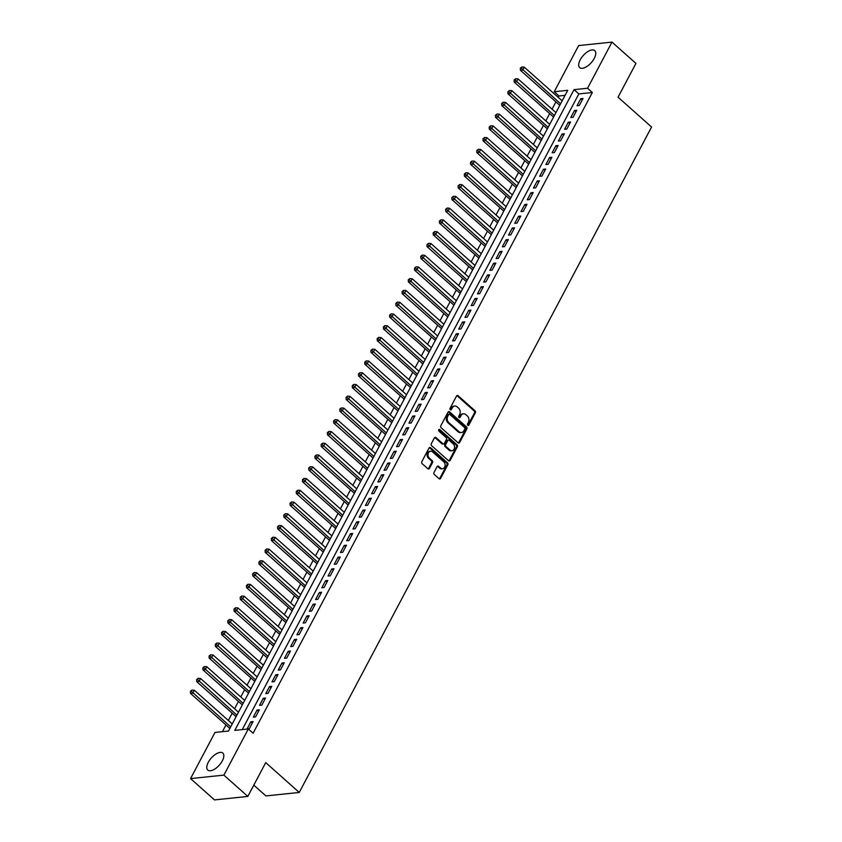 <?xml version="1.0" encoding="UTF-8"?>
<svg xmlns="http://www.w3.org/2000/svg" width="842" height="842" viewBox="0 0 842 842"><rect width="100%" height="100%" fill="white"/><g stroke="black" fill="none" stroke-linecap="round" stroke-linejoin="round"><path stroke-width="1.26" d="M467.773 425.273A1 0.779 84 0 0 468.868 425.052L475.351 412.791A1.431 1.116 84 0 0 475.025 410.801L458.101 395.74A1.431 1.116 84 0 0 456.543 396.066L450.06 408.328A1 0.779 84 0 0 451.375 409.496L452.207 407.907A4.568 3.579 84 0 1 454.743 406.033A4.568 3.579 84 0 1 457.174 406.886L458.585 408.149A4.568 3.579 84 0 1 459.637 414.517L458.806 416.106A1 0.779 84 0 0 460.121 417.274L460.953 415.685A4.568 3.579 84 0 1 463.489 413.811A4.568 3.579 84 0 1 465.921 414.674L467.331 415.927A4.568 3.579 84 0 1 468.384 422.295L467.552 423.884A1 0.779 84 0 0 467.773 425.273M467.836 425.326A1 0.779 84 0 0 467.963 425.147L474.456 412.885A1.431 1.116 84 0 0 474.13 410.896L457.195 395.835A1.431 1.116 84 0 0 456.901 395.645M450.344 409.77A1 0.779 84 0 0 450.47 409.591L451.312 408.002L452.207 407.907M459.09 417.548A1 0.779 84 0 0 459.216 417.369L460.058 415.78L460.953 415.685M208.279 762.305A11.346 5.368 131.6 0 1 222.846 753.095A11.346 5.368 131.6 0 1 222.33 760.842A11.346 5.368 131.6 0 1 207.763 770.051A11.346 5.368 131.6 0 1 208.279 762.305M580.201 59.856A11.346 5.368 131.6 0 1 594.778 50.636A11.346 5.368 131.6 0 1 594.263 58.393A11.346 5.368 131.6 0 1 579.685 67.602A11.346 5.368 131.6 0 1 580.201 59.856M433.988 472.499A1.431 1.116 84 0 0 434.325 474.488L439.071 478.709A1.431 1.116 84 0 0 440.619 478.393L447.828 464.773A1.431 1.116 84 0 0 447.502 462.784L430.567 447.733A1.431 1.116 84 0 0 429.02 448.049L421.81 461.669A1.431 1.116 84 0 0 422.137 463.658L427.873 468.762A1.431 1.116 84 0 0 429.431 468.436L432.514 462.616A1.431 1.116 84 0 0 432.188 460.627L429.336 458.09A3.821 2.989 84 0 1 428.052 453.975A3.821 2.989 84 0 1 430.578 451.207A3.821 2.989 84 0 1 432.609 451.922L443.755 461.826A3.821 2.989 84 0 1 445.05 465.942A3.821 2.989 84 0 1 442.513 468.72A3.821 2.989 84 0 1 440.482 468.005L438.629 466.352A1.431 1.116 84 0 0 437.072 466.668L433.988 472.499M611.987 42.1L635.942 63.403L618.049 97.198L651.582 127.026L299.257 792.448L265.725 762.62L247.832 796.427L223.877 775.124L190.545 778.597L214.973 732.456L228.487 731.045L567.74 90.315L554.225 91.725L578.654 45.573L611.987 42.1L587.558 88.242L574.044 89.652L234.792 730.382L248.306 728.972L223.877 775.124M248.306 728.972L253.095 733.235L592.347 92.504L587.558 88.242M458.069 442.818A1.431 1.116 84 0 0 459.627 442.503L466.836 428.883A1.431 1.116 84 0 0 466.5 426.894L449.575 411.843A1.431 1.116 84 0 0 448.028 412.159L440.808 425.778A1.431 1.116 84 0 0 441.145 427.768L458.069 442.818M457.332 446.828L450.123 460.448A1.431 1.116 84 0 1 448.565 460.763L431.641 445.713A1.431 1.116 84 0 1 431.315 443.723L434.398 437.893A1.431 1.116 84 0 1 435.945 437.577L442.818 443.681A1.431 1.116 84 0 0 444.365 443.366L446.418 439.503A1.431 1.116 84 0 0 446.081 437.503L438.935 431.146A1 0.779 84 0 1 439.787 429.536L457.006 444.839A1.431 1.116 84 0 1 457.332 446.828L456.427 446.923L449.218 460.542L450.123 460.448M579.285 105.534L583.011 98.472L580.759 98.714L577.033 105.766L579.285 105.534M573.055 117.291L576.791 110.228L574.539 110.47L570.802 117.522L573.055 117.291M566.834 129.047L570.571 121.985L568.318 122.227L564.582 129.279L566.834 129.047M560.604 140.803L564.34 133.741L562.088 133.983L558.351 141.035L560.604 140.803M554.383 152.56L558.12 145.498L555.867 145.74L552.131 152.791L554.383 152.56M548.153 164.316L551.889 157.265L549.637 157.496L545.9 164.548L548.153 164.316M541.932 176.073L545.669 169.021L543.416 169.253L539.68 176.304L541.932 176.073M535.712 187.829L539.438 180.777L537.185 181.009L533.46 188.061L535.712 187.829M529.481 199.586L533.218 192.534L530.965 192.765L527.229 199.817L529.481 199.586M523.261 211.342L526.997 204.29L524.745 204.522L521.009 211.574L523.261 211.342M517.03 223.098L520.766 216.047L518.514 216.278L514.778 223.33L517.03 223.098M510.81 234.855L514.546 227.803L512.294 228.035L508.557 235.086L510.81 234.855M504.579 246.611L508.315 239.56L506.063 239.791L502.327 246.843L504.579 246.611M498.359 258.368L502.095 251.316L499.843 251.547L496.106 258.599L498.359 258.368M492.138 270.124L495.864 263.072L493.612 263.304L489.886 270.356L492.138 270.124M485.908 281.881L489.644 274.829L487.392 275.06L483.655 282.112L485.908 281.881M479.687 293.637L483.424 286.585L481.171 286.817L477.435 293.869L479.687 293.637M473.457 305.393L477.193 298.342L474.941 298.573L471.204 305.625L473.457 305.393M467.236 317.15L470.973 310.098L468.72 310.33L464.984 317.381L467.236 317.15M461.006 328.906L464.742 321.855L462.49 322.086L458.753 329.138L461.006 328.906M454.785 340.663L458.522 333.611L456.269 333.842L452.533 340.894L454.785 340.663M448.565 352.419L452.291 345.367L450.038 345.599L446.313 352.651L448.565 352.419M442.334 364.176L446.071 357.124L443.818 357.355L440.082 364.407L442.334 364.176M436.114 375.932L439.85 368.88L437.598 369.112L433.862 376.163L436.114 375.932M429.883 387.688L433.619 380.637L431.367 380.868L427.631 387.92L429.883 387.688M423.663 399.445L427.399 392.393L425.147 392.625L421.41 399.676L423.663 399.445M417.432 411.201L421.168 404.149L418.916 404.381L415.19 411.433L417.432 411.201M411.212 422.958L414.948 415.906L412.696 416.137L408.959 423.189L411.212 422.958M404.991 434.714L408.717 427.662L406.476 427.894L402.739 434.946L404.991 434.714M398.761 446.47L402.497 439.419L400.245 439.65L396.508 446.702L398.761 446.47M392.54 458.227L396.277 451.175L394.024 451.407L390.288 458.458L392.54 458.227M386.31 469.983L390.046 462.932L387.794 463.163L384.057 470.215L386.31 469.983M380.089 481.74L383.826 474.688L381.573 474.92L377.837 481.971L380.089 481.74M373.859 493.496L377.595 486.444L375.343 486.676L371.617 493.728L373.859 493.496M367.638 505.253L371.375 498.201L369.122 498.432L365.386 505.484L367.638 505.253M361.418 517.009L365.154 509.957L362.902 510.189L359.166 517.241L361.418 517.009M355.187 528.765L358.924 521.714L356.671 521.945L352.935 528.997L355.187 528.765M348.967 540.522L352.703 533.47L350.451 533.702L346.715 540.753L348.967 540.522M342.736 552.278L346.472 545.227L344.22 545.458L340.484 552.51L342.736 552.278M336.516 564.035L340.252 556.983L338 557.215L334.263 564.266L336.516 564.035M330.296 575.791L334.021 568.739L331.769 568.971L328.043 576.023L330.296 575.791M324.065 587.548L327.801 580.496L325.549 580.727L321.812 587.779L324.065 587.548M317.844 599.304L321.581 592.252L319.328 592.484L315.592 599.536L317.844 599.304M311.614 611.06L315.35 604.009L313.098 604.24L309.361 611.303L311.614 611.06M305.393 622.817L309.13 615.765L306.877 615.997L303.141 623.059L305.393 622.817M299.163 634.573L302.899 627.522L300.647 627.753L296.91 634.815L299.163 634.573M292.942 646.33L296.679 639.278L294.426 639.51L290.69 646.572L292.942 646.33M286.722 658.086L290.448 651.034L288.196 651.266L284.47 658.328L286.722 658.086M280.491 669.843L284.228 662.791L281.975 663.022L278.239 670.085L280.491 669.843M274.271 681.599L278.007 674.547L275.755 674.779L272.019 681.841L274.271 681.599M268.04 693.355L271.777 686.304L269.524 686.535L265.788 693.597L268.04 693.355M261.82 705.112L265.556 698.06L263.304 698.292L259.568 705.354L261.82 705.112M255.589 716.868L259.325 709.817L257.073 710.048L253.337 717.11L255.589 716.868M592.347 92.504L578.833 93.915L242.254 729.604M250.853 721.804L247.116 728.867L249.369 728.625L253.105 721.573L250.853 721.804L252.295 723.099M565.066 95.346L559.014 95.977L558.267 97.398M555.909 101.85L552.047 109.155M549.679 113.607L545.816 120.911M543.458 125.374L539.596 132.668M537.228 137.13L533.365 144.424M531.007 148.887L527.145 156.18M524.777 160.643L520.914 167.937M518.556 172.4L514.694 179.693M512.336 184.156L508.473 191.45M506.105 195.912L502.242 203.206M499.885 207.669L496.022 214.963M493.654 219.425L489.791 226.719M487.434 231.182L483.571 238.475M481.203 242.938L477.34 250.232M474.983 254.694L471.12 261.988M468.762 266.451L464.9 273.745M462.532 278.207L458.669 285.501M456.311 289.964L452.449 297.258M450.081 301.72L446.218 309.014M443.86 313.477L439.998 320.77M437.63 325.233L433.767 332.527M431.409 336.989L427.547 344.283M425.189 348.746L421.326 356.04M418.958 360.502L415.095 367.796M412.738 372.259L408.875 379.553M406.507 384.015L402.644 391.309M400.287 395.772L396.424 403.065M394.056 407.528L390.193 414.822M387.836 419.284L383.973 426.578M381.615 431.041L377.753 438.335M375.385 442.797L371.522 450.091M369.164 454.554L365.302 461.848M362.934 466.31L359.071 473.604M356.713 478.067L352.851 485.36M350.483 489.823L346.62 497.117M344.262 501.579L340.4 508.873M338.042 513.336L334.179 520.63M331.811 525.092L327.948 532.386M325.591 536.849L321.728 544.143M319.36 548.605L315.497 555.899M313.14 560.362L309.277 567.655M306.92 572.118L303.046 579.412M300.689 583.874L296.826 591.168M294.468 595.631L290.606 602.925M288.238 607.387L284.375 614.681M282.017 619.144L278.155 626.437M275.787 630.9L271.924 638.194M269.566 642.657L265.704 649.95M263.346 654.413L259.473 661.707M257.115 666.169L253.253 673.463M250.895 677.926L247.032 685.22M244.664 689.682L240.801 696.976M238.444 701.439L234.581 708.732M232.213 713.195L228.35 720.489M225.993 724.951L222.435 731.677M253.8 785.144L265.925 795.922L299.257 792.448M247.832 796.427L214.5 799.9L190.545 778.597M559.014 95.977L554.225 91.725M578.833 93.915L574.044 89.652M580.759 98.714L582.211 99.998M574.539 110.47L575.991 111.754M568.318 122.227L569.76 123.511M562.088 133.983L563.54 135.267M555.867 145.74L557.309 147.024M549.637 157.496L551.089 158.78M543.416 169.253L544.858 170.537M537.185 181.009L538.638 182.293M530.965 192.765L532.418 194.049M524.745 204.522L526.187 205.806M518.514 216.278L519.967 217.562M512.294 228.035L513.736 229.319M506.063 239.791L507.515 241.075M499.843 251.547L501.285 252.832M493.612 263.304L495.064 264.588M487.392 275.06L488.844 276.344M481.171 286.817L482.613 288.101M474.941 298.573L476.393 299.857M468.72 310.33L470.162 311.614M462.49 322.086L463.942 323.37M456.269 333.842L457.711 335.127M450.038 345.599L451.491 346.883M443.818 357.355L445.271 358.639M437.598 369.112L439.04 370.396M431.367 380.868L432.82 382.152M425.147 392.625L426.589 393.909M418.916 404.381L420.368 405.665M412.696 416.137L414.138 417.422M406.476 427.894L407.917 429.178M400.245 439.65L401.697 440.934M394.024 451.407L395.466 452.691M387.794 463.163L389.246 464.447M381.573 474.92L383.015 476.204M375.343 486.676L376.795 487.96M369.122 498.432L370.564 499.716M362.902 510.189L364.344 511.473M356.671 521.945L358.124 523.229M350.451 533.702L351.893 534.986M344.22 545.458L345.673 546.742M338 557.215L339.442 558.499M331.769 568.971L333.222 570.255M325.549 580.727L326.991 582.022M319.328 592.484L320.77 593.778M313.098 604.24L314.55 605.535M306.877 615.997L308.319 617.291M300.647 627.753L302.099 629.048M294.426 639.51L295.868 640.804M288.196 651.266L289.648 652.561M281.975 663.022L283.417 664.317M275.755 674.779L277.197 676.073M269.524 686.535L270.977 687.83M263.304 698.292L264.746 699.586M257.073 710.048L258.526 711.343M463.489 413.811L462.595 413.906A4.568 3.579 84 0 0 460.058 415.78M454.743 406.033L453.849 406.128A4.568 3.579 84 0 0 451.312 408.002M458.364 443.018A1.431 1.116 84 0 0 458.722 442.597L465.931 428.978A1.431 1.116 84 0 0 465.605 426.989L448.67 411.938A1.431 1.116 84 0 0 448.376 411.749M464.847 428.988A1 0.779 84 0 0 464.616 427.589L449.754 414.38A1 0.779 84 0 0 448.67 414.601L447.786 416.274A4.568 3.579 84 0 0 448.839 422.642L458.995 431.672A4.568 3.579 84 0 0 461.427 432.525A4.568 3.579 84 0 0 463.963 430.662L464.847 428.988M449.218 414.19L448.323 414.285A1 0.779 84 0 0 447.765 414.696L448.67 414.601M461.427 432.525L460.521 432.62A4.568 3.579 84 0 1 458.09 431.767L447.933 422.737A4.568 3.579 84 0 1 446.881 416.369L447.765 414.696M443.576 443.945L442.671 444.039A1.431 1.116 84 0 1 441.913 443.776L435.051 437.672A1.431 1.116 84 0 0 434.756 437.482M456.427 446.923A1.431 1.116 84 0 0 456.101 444.934L438.892 429.63A1 0.779 84 0 0 438.829 429.578M449.944 450.017A3.821 2.989 84 0 0 451.965 450.733A3.821 2.989 84 0 0 454.501 447.955A3.821 2.989 84 0 0 453.207 443.839L449.281 440.355A1.431 1.116 84 0 0 447.733 440.671L445.681 444.534A1.431 1.116 84 0 0 446.007 446.523L449.944 450.017L449.039 450.112A3.821 2.989 84 0 0 451.07 450.828L451.965 450.733M448.523 440.082L447.618 440.177A1.431 1.116 84 0 0 446.828 440.766L447.733 440.671M449.039 450.112L445.113 446.618A1.431 1.116 84 0 1 444.787 444.629L446.828 440.766M442.513 468.72L441.618 468.815A3.821 2.989 84 0 1 439.587 468.099L437.724 466.447A1.431 1.116 84 0 0 437.43 466.257M430.578 451.207L429.673 451.301A3.821 2.989 84 0 0 427.147 454.07A3.821 2.989 84 0 0 428.441 458.185L429.336 458.09M428.178 468.952A1.431 1.116 84 0 0 428.525 468.531L431.609 462.711A1.431 1.116 84 0 0 431.283 460.721L428.441 458.185M439.366 478.898A1.431 1.116 84 0 0 439.724 478.488L446.934 464.868A1.431 1.116 84 0 0 446.597 462.879L429.673 447.828A1.431 1.116 84 0 0 429.378 447.628M562.161 100.851L524.24 67.139L522.682 70.075L520.43 70.307L559.793 105.313M521.23 68.16L521.851 66.981L520.335 68.244L521.23 68.16L560.604 103.798M521.851 66.981L524.24 67.139M520.43 70.307L520.335 68.244M555.931 112.607L518.019 78.895L516.462 81.832L514.209 82.063L553.573 117.07M515.009 79.916L515.63 78.738L514.104 80.001L515.009 79.916L554.373 115.554M515.63 78.738L518.019 78.895M514.209 82.063L514.104 80.001M549.71 124.363L511.789 90.652L510.241 93.588L507.989 93.82L547.342 128.826M508.778 91.673L509.41 90.494L507.884 91.757L508.778 91.673L548.153 127.31M509.41 90.494L511.789 90.652M507.989 93.82L507.884 91.757M543.479 136.12L505.568 102.408L504.011 105.345L501.758 105.576L541.122 140.582M502.558 103.429L503.179 102.25L501.653 103.513L502.558 103.429L541.922 139.067M503.179 102.25L505.568 102.408M501.758 105.576L501.653 103.513M537.259 147.876L499.348 114.165L497.79 117.101L495.538 117.333L534.891 152.339M496.338 115.186L496.959 114.007L495.433 115.28L496.338 115.186L535.701 150.823M496.959 114.007L499.348 114.165M495.538 117.333L495.433 115.28M531.028 159.633L493.117 125.921L491.56 128.858L489.307 129.089L528.671 164.095M490.107 126.942L490.728 125.763L489.202 127.037L490.107 126.942L529.481 162.58M490.728 125.763L493.117 125.921M489.307 129.089L489.202 127.037M524.808 171.389L486.897 137.678L485.339 140.614L483.087 140.846L522.45 175.852M483.887 138.698L484.508 137.52L482.982 138.793L483.887 138.698L523.25 174.336M484.508 137.52L486.897 137.678M483.087 140.846L482.982 138.793M518.588 183.146L480.666 149.434L479.109 152.37L476.856 152.602L516.22 187.608M477.656 150.455L478.277 149.276L476.761 150.55L477.656 150.455L517.03 186.093M478.277 149.276L480.666 149.434M476.856 152.602L476.761 150.55M512.357 194.902L474.446 161.19L472.888 164.127L470.636 164.358L509.999 199.365M471.436 162.211L472.057 161.032L470.531 162.306L471.436 162.211L510.799 197.849M472.057 161.032L474.446 161.19M470.636 164.358L470.531 162.306M506.137 206.658L468.215 172.947L466.668 175.883L464.416 176.115L503.769 211.121M465.205 173.968L465.837 172.789L464.31 174.062L465.205 173.968L504.579 209.605M465.837 172.789L468.215 172.947M464.416 176.115L464.31 174.062M499.906 218.415L461.995 184.703L460.437 187.64L458.185 187.871L497.548 222.877M458.985 185.724L459.606 184.545L458.08 185.819L458.985 185.724L498.348 221.362M459.606 184.545L461.995 184.703M458.185 187.871L458.08 185.819M493.686 230.171L455.775 196.46L454.217 199.396L451.965 199.628L491.318 234.634M452.764 197.481L453.385 196.302L451.859 197.575L452.764 197.481L492.128 233.118M453.385 196.302L455.775 196.46M451.965 199.628L451.859 197.575M487.455 241.928L449.544 208.216L447.986 211.153L445.734 211.384L485.097 246.39M446.534 209.237L447.155 208.058L445.628 209.332L446.534 209.237L485.908 244.875M447.155 208.058L449.544 208.216M445.734 211.384L445.628 209.332M481.235 253.684L443.324 219.972L441.766 222.909L439.513 223.141L478.877 258.147M440.313 220.993L440.934 219.815L439.408 221.088L440.313 220.993L479.677 256.631M440.934 219.815L443.324 219.972M439.513 223.141L439.408 221.088M475.014 265.44L437.093 231.729L435.535 234.665L433.283 234.897L472.646 269.903M434.083 232.75L434.704 231.571L433.188 232.845L434.083 232.75L473.457 268.387M434.704 231.571L437.093 231.729M433.283 234.897L433.188 232.845M468.783 277.207L430.872 243.485L429.315 246.422L427.062 246.653L466.426 281.66M427.862 244.506L428.483 243.327L426.957 244.601L427.862 244.506L467.226 280.144M428.483 243.327L430.872 243.485M427.062 246.653L426.957 244.601M462.563 288.964L424.642 255.242L423.094 258.178L420.842 258.41L460.195 293.416M421.632 256.263L422.263 255.084L420.737 256.357L421.632 256.263L461.006 291.9M422.263 255.084L424.642 255.242M420.842 258.41L420.737 256.357M456.332 300.72L418.421 266.998L416.864 269.935L414.611 270.166L453.975 305.172M415.411 268.019L416.032 266.84L414.506 268.114L415.411 268.019L454.775 303.657M416.032 266.84L418.421 266.998M414.611 270.166L414.506 268.114M450.112 312.477L412.201 278.755L410.643 281.691L408.391 281.923L447.744 316.929M409.191 279.776L409.812 278.597L408.286 279.87L409.191 279.776L448.554 315.413M409.812 278.597L412.201 278.755M408.391 281.923L408.286 279.87M443.881 324.233L405.97 290.511L404.413 293.448L402.16 293.679L441.524 328.685M402.96 291.532L403.581 290.353L402.055 291.627L402.96 291.532L442.334 327.17M403.581 290.353L405.97 290.511M402.16 293.679L402.055 291.627M437.661 335.99L399.75 302.267L398.192 305.204L395.94 305.435L435.303 340.442M396.74 303.288L397.361 302.11L395.835 303.383L396.74 303.288L436.103 338.926M397.361 302.11L399.75 302.267M395.94 305.435L395.835 303.383M431.441 347.746L393.519 314.024L391.962 316.96L389.709 317.192L429.073 352.198M390.509 315.045L391.13 313.866L389.614 315.14L390.509 315.045L429.883 350.682M391.13 313.866L393.519 314.024M389.709 317.192L389.614 315.14M425.21 359.502L387.299 325.78L385.741 328.717L383.489 328.948L422.852 363.954M384.289 326.801L384.91 325.622L383.384 326.896L384.289 326.801L423.652 362.439M384.91 325.622L387.299 325.78M383.489 328.948L383.384 326.896M418.99 371.259L381.068 337.537L379.521 340.473L377.269 340.705L416.622 375.711M378.058 338.558L378.69 337.379L377.163 338.652L378.058 338.558L417.432 374.195M378.69 337.379L381.068 337.537M377.269 340.705L377.163 338.652M412.759 383.015L374.848 349.293L373.29 352.23L371.038 352.461L410.401 387.467M371.838 350.314L372.459 349.135L370.933 350.409L371.838 350.314L411.201 385.952M372.459 349.135L374.848 349.293M371.038 352.461L370.933 350.409M406.539 394.772L368.628 361.05L367.07 363.986L364.818 364.218L404.171 399.224M365.617 362.071L366.238 360.892L364.712 362.165L365.617 362.071L404.981 397.708M366.238 360.892L368.628 361.05M364.818 364.218L364.712 362.165M400.308 406.528L362.397 372.806L360.839 375.743L358.587 375.985L397.95 410.98M359.387 373.827L360.008 372.648L358.482 373.922L359.387 373.827L398.761 409.465M360.008 372.648L362.397 372.806M358.587 375.985L358.482 373.922M394.088 418.285L356.177 384.562L354.619 387.499L352.366 387.741L391.73 422.737M353.166 385.583L353.787 384.405L352.261 385.678L353.166 385.583L392.53 421.221M353.787 384.405L356.177 384.562M352.366 387.741L352.261 385.678M387.867 430.041L349.946 396.319L348.388 399.255L346.136 399.497L385.499 434.493M346.936 397.34L347.557 396.161L346.041 397.435L346.936 397.34L386.31 432.977M347.557 396.161L349.946 396.319M346.136 399.497L346.041 397.435M381.637 441.797L343.725 408.075L342.168 411.012L339.915 411.254L379.279 446.249M340.715 409.096L341.336 407.917L339.81 409.191L340.715 409.096L380.079 444.734M341.336 407.917L343.725 408.075M339.915 411.254L339.81 409.191M375.416 453.554L337.495 419.832L335.947 422.768L333.695 423.01L373.048 458.016M334.485 420.853L335.116 419.674L333.59 420.947L334.485 420.853L373.859 456.49M335.116 419.674L337.495 419.832M333.695 423.01L333.59 420.947M369.185 465.31L331.274 431.588L329.717 434.525L327.464 434.767L366.828 469.773M328.264 432.609L328.885 431.43L327.359 432.704L328.264 432.609L367.628 468.247M328.885 431.43L331.274 431.588M327.464 434.767L327.359 432.704M362.965 477.067L325.054 443.345L323.496 446.281L321.244 446.523L360.597 481.529M322.044 444.365L322.665 443.187L321.139 444.46L322.044 444.365L361.407 480.003M322.665 443.187L325.054 443.345M321.244 446.523L321.139 444.46M356.734 488.823L318.823 455.101L317.266 458.037L315.013 458.28L354.377 493.286M315.813 456.122L316.434 454.943L314.919 456.217L315.813 456.122L355.187 491.76M316.434 454.943L318.823 455.101M315.013 458.28L314.919 456.217M350.514 500.58L312.603 466.857L311.045 469.794L308.793 470.036L348.156 505.042M309.593 467.878L310.214 466.7L308.688 467.973L309.593 467.878L348.956 503.516M310.214 466.7L312.603 466.857M308.793 470.036L308.688 467.973M344.294 512.336L306.372 478.614L304.815 481.55L302.562 481.792L341.926 516.799M303.362 479.635L303.983 478.456L302.467 479.73L303.362 479.635L342.736 515.272M303.983 478.456L306.372 478.614M302.562 481.792L302.467 479.73M338.063 524.092L300.152 490.37L298.594 493.307L296.342 493.549L335.705 528.555M297.142 491.391L297.763 490.212L296.237 491.486L297.142 491.391L336.505 527.029M297.763 490.212L300.152 490.37M296.342 493.549L296.237 491.486M331.843 535.849L293.921 502.127L292.374 505.063L290.122 505.305L329.475 540.311M290.911 503.148L291.543 501.969L290.016 503.242L290.911 503.148L330.285 538.785M291.543 501.969L293.921 502.127M290.122 505.305L290.016 503.242M325.612 547.605L287.701 513.883L286.143 516.82L283.891 517.062L323.254 552.068M284.691 514.904L285.312 513.725L283.786 514.999L284.691 514.904L324.054 550.542M285.312 513.725L287.701 513.883M283.891 517.062L283.786 514.999M319.392 559.362L281.481 525.64L279.923 528.576L277.671 528.818L317.024 563.824M278.47 526.66L279.091 525.482L277.565 526.755L278.47 526.66L317.834 562.298M279.091 525.482L281.481 525.64M277.671 528.818L277.565 526.755M313.161 571.118L275.25 537.396L273.692 540.332L271.44 540.575L310.803 575.581M272.24 538.417L272.861 537.238L271.345 538.512L272.24 538.417L311.614 574.055M272.861 537.238L275.25 537.396M271.44 540.575L271.345 538.512M306.941 582.874L269.03 549.152L267.472 552.089L265.219 552.331L304.583 587.337M266.019 550.173L266.64 548.995L265.114 550.268L266.019 550.173L305.383 585.811M266.64 548.995L269.03 549.152M265.219 552.331L265.114 550.268M300.72 594.631L262.799 560.909L261.241 563.845L258.989 564.087L298.352 599.094M259.789 561.93L260.41 560.751L258.894 562.024L259.789 561.93L299.163 597.567M260.41 560.751L262.799 560.909M258.989 564.087L258.894 562.024M294.49 606.387L256.578 572.665L255.021 575.602L252.768 575.844L292.132 610.85M253.568 573.686L254.189 572.507L252.663 573.781L253.568 573.686L292.932 609.324M254.189 572.507L256.578 572.665M252.768 575.844L252.663 573.781M288.269 618.144L250.348 584.422L248.8 587.358L246.548 587.6L285.901 622.606M247.338 585.443L247.969 584.264L246.443 585.537L247.338 585.443L286.712 621.08M247.969 584.264L250.348 584.422M246.548 587.6L246.443 585.537M282.038 629.9L244.127 596.178L242.57 599.115L240.317 599.357L279.681 634.363M241.117 597.199L241.738 596.02L240.212 597.294L241.117 597.199L280.481 632.837M241.738 596.02L244.127 596.178M240.317 599.357L240.212 597.294M275.818 641.657L237.907 607.935L236.349 610.871L234.097 611.113L273.45 646.119M234.897 608.955L235.518 607.777L233.992 609.05L234.897 608.955L274.26 644.593M235.518 607.777L237.907 607.935M234.097 611.113L233.992 609.05M269.587 653.413L231.676 619.691L230.119 622.627L227.866 622.869L267.23 657.876M228.666 620.712L229.287 619.533L227.772 620.807L228.666 620.712L268.04 656.35M229.287 619.533L231.676 619.691M227.866 622.869L227.772 620.807M263.367 665.169L225.456 631.447L223.898 634.384L221.646 634.626L261.009 669.632M222.446 632.468L223.067 631.289L221.541 632.563L222.446 632.468L261.809 668.106M223.067 631.289L225.456 631.447M221.646 634.626L221.541 632.563M257.147 676.926L219.225 643.204L217.668 646.14L215.415 646.382L254.779 681.389M216.215 644.225L216.836 643.046L215.32 644.319L216.215 644.225L255.589 679.862M216.836 643.046L219.225 643.204M215.415 646.382L215.32 644.319M250.916 688.682L213.005 654.96L211.447 657.897L209.195 658.139L248.558 693.145M209.995 655.981L210.616 654.802L209.09 656.076L209.995 655.981L249.358 691.619M210.616 654.802L213.005 654.96M209.195 658.139L209.09 656.076M244.696 700.439L206.774 666.717L205.227 669.664L202.975 669.895L242.328 704.901M203.764 667.738L204.395 666.559L202.869 667.832L203.764 667.738L243.138 703.375M204.395 666.559L206.774 666.717M202.975 669.895L202.869 667.832M238.465 712.195L200.554 678.473L198.996 681.42L196.744 681.652L236.107 716.658M197.544 679.494L198.165 678.315L196.639 679.589L197.544 679.494L236.907 715.132M198.165 678.315L200.554 678.473M196.744 681.652L196.639 679.589M232.245 723.952L194.334 690.229L192.776 693.177L190.524 693.408L229.877 728.414M191.323 691.25L191.944 690.072L190.418 691.345L191.323 691.25L230.687 726.888M191.944 690.072L194.334 690.229M190.524 693.408L190.418 691.345M467.963 425.147L468.868 425.052M450.47 409.591L451.375 409.496M459.216 417.369L460.121 417.274M457.195 395.835L458.101 395.74M474.13 410.896L475.025 410.801M474.456 412.885L475.351 412.791M448.67 411.938L449.575 411.843M465.605 426.989L466.5 426.894M465.931 428.978L466.836 428.883M458.722 442.597L459.627 442.503M446.881 416.369L447.786 416.274M447.933 422.737L448.839 422.642M458.09 431.767L458.995 431.672M435.051 437.672L435.945 437.577M441.913 443.776L442.818 443.681M438.892 429.63L439.787 429.536M456.101 444.934L457.006 444.839M444.787 444.629L445.681 444.534M445.113 446.618L446.007 446.523M437.724 466.447L438.629 466.352M439.587 468.099L440.482 468.005M431.283 460.721L432.188 460.627M431.609 462.711L432.514 462.616M428.525 468.531L429.431 468.436M429.673 447.828L430.567 447.733M446.597 462.879L447.502 462.784M446.934 464.868L447.828 464.773M439.724 478.488L440.619 478.393"/></g></svg>
